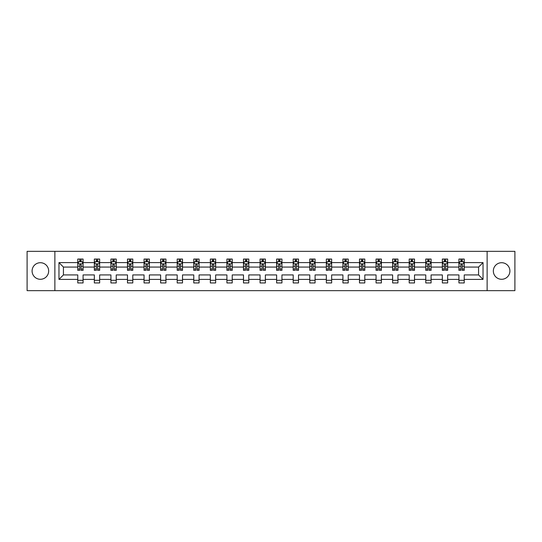 <?xml version="1.0" encoding="UTF-8"?>
<svg xmlns="http://www.w3.org/2000/svg" width="542" height="542" viewBox="0 0 542 542"><rect width="100%" height="100%" fill="white"/><g stroke="black" fill="none" stroke-linecap="round" stroke-linejoin="round"><path stroke-width="0.81" d="M501.621 262.714A8.286 8.286 0 0 0 493.335 271A8.286 8.286 0 0 0 501.621 279.286A8.286 8.286 0 0 0 509.907 271A8.286 8.286 0 0 0 501.621 262.714M40.379 262.714A8.286 8.286 0 0 0 32.093 271A8.286 8.286 0 0 0 40.379 279.286A8.286 8.286 0 0 0 48.665 271A8.286 8.286 0 0 0 40.379 262.714M487.123 251.346L27.1 251.346L27.1 290.654L514.9 290.654L514.9 251.346L487.123 251.346L487.123 290.654M464.23 279.394L464.23 274.93L478.572 274.93L483.03 279.394L464.23 279.394L464.23 282.951L458.918 282.951L458.918 279.394L447.658 279.394L447.658 282.951L442.347 282.951L442.347 279.394L431.086 279.394L431.086 282.951L425.775 282.951L425.775 279.394L414.515 279.394L414.515 282.951L409.203 282.951L409.203 279.394L397.943 279.394L397.943 282.951L392.632 282.951L392.632 279.394L381.372 279.394L381.372 282.951L376.06 282.951L376.06 279.394L364.8 279.394L364.8 282.951L359.488 282.951L359.488 279.394L348.228 279.394L348.228 282.951L342.917 282.951L342.917 279.394L331.657 279.394L331.657 282.951L326.345 282.951L326.345 279.394L315.085 279.394L315.085 282.951L309.773 282.951L309.773 279.394L298.513 279.394L298.513 282.951L293.202 282.951L293.202 279.394L281.942 279.394L281.942 282.951L276.63 282.951L276.63 279.394L265.37 279.394L265.37 282.951L260.058 282.951L260.058 279.394L248.798 279.394L248.798 282.951L243.487 282.951L243.487 279.394L232.227 279.394L232.227 282.951L226.915 282.951L226.915 279.394L215.655 279.394L215.655 282.951L210.343 282.951L210.343 279.394L199.083 279.394L199.083 282.951L193.772 282.951L193.772 279.394L182.512 279.394L182.512 282.951L177.2 282.951L177.2 279.394L165.94 279.394L165.94 282.951L160.628 282.951L160.628 279.394L149.368 279.394L149.368 282.951L144.057 282.951L144.057 279.394L132.797 279.394L132.797 282.951L127.485 282.951L127.485 279.394L116.225 279.394L116.225 282.951L110.914 282.951L110.914 279.394L99.653 279.394L99.653 282.951L94.342 282.951L94.342 279.394L83.082 279.394L83.082 282.951L77.77 282.951L77.77 279.394L58.97 279.394L58.97 262.606L77.77 262.606L77.77 259.049L83.082 259.049L83.082 262.606L94.342 262.606L94.342 259.049L99.653 259.049L99.653 262.606L110.914 262.606L110.914 259.049L116.225 259.049L116.225 262.606L127.485 262.606L127.485 259.049L132.797 259.049L132.797 262.606L144.057 262.606L144.057 259.049L149.368 259.049L149.368 262.606L160.628 262.606L160.628 259.049L165.94 259.049L165.94 262.606L177.2 262.606L177.2 259.049L182.512 259.049L182.512 262.606L193.772 262.606L193.772 259.049L199.083 259.049L199.083 262.606L210.343 262.606L210.343 259.049L215.655 259.049L215.655 262.606L226.915 262.606L226.915 259.049L232.227 259.049L232.227 262.606L243.487 262.606L243.487 259.049L248.798 259.049L248.798 262.606L260.058 262.606L260.058 259.049L265.37 259.049L265.37 262.606L276.63 262.606L276.63 259.049L281.942 259.049L281.942 262.606L293.202 262.606L293.202 259.049L298.513 259.049L298.513 262.606L309.773 262.606L309.773 259.049L315.085 259.049L315.085 262.606L326.345 262.606L326.345 259.049L331.657 259.049L331.657 262.606L342.917 262.606L342.917 259.049L348.228 259.049L348.228 262.606L359.488 262.606L359.488 259.049L364.8 259.049L364.8 262.606L376.06 262.606L376.06 259.049L381.372 259.049L381.372 262.606L392.632 262.606L392.632 259.049L397.943 259.049L397.943 262.606L409.203 262.606L409.203 259.049L414.515 259.049L414.515 262.606L425.775 262.606L425.775 259.049L431.086 259.049L431.086 262.606L442.347 262.606L442.347 259.049L447.658 259.049L447.658 262.606L458.918 262.606L458.918 259.049L464.23 259.049L464.23 262.606L483.03 262.606L483.03 279.394M54.877 290.654L54.877 251.346M458.918 262.606L458.918 267.07L447.658 267.07L447.658 262.606M447.658 279.394L447.658 274.93L458.918 274.93L458.918 279.394M442.347 262.606L442.347 267.07L431.086 267.07L431.086 262.606M431.086 279.394L431.086 274.93L442.347 274.93L442.347 279.394M425.775 262.606L425.775 267.07L414.515 267.07L414.515 262.606M414.515 279.394L414.515 274.93L425.775 274.93L425.775 279.394M409.203 262.606L409.203 267.07L397.943 267.07L397.943 262.606M397.943 279.394L397.943 274.93L409.203 274.93L409.203 279.394M392.632 262.606L392.632 267.07L381.372 267.07L381.372 262.606M381.372 279.394L381.372 274.93L392.632 274.93L392.632 279.394M376.06 262.606L376.06 267.07L364.8 267.07L364.8 262.606M364.8 279.394L364.8 274.93L376.06 274.93L376.06 279.394M359.488 262.606L359.488 267.07L348.228 267.07L348.228 262.606M348.228 279.394L348.228 274.93L359.488 274.93L359.488 279.394M342.917 262.606L342.917 267.07L331.657 267.07L331.657 262.606M331.657 279.394L331.657 274.93L342.917 274.93L342.917 279.394M326.345 262.606L326.345 267.07L315.085 267.07L315.085 262.606M315.085 279.394L315.085 274.93L326.345 274.93L326.345 279.394M309.773 262.606L309.773 267.07L298.513 267.07L298.513 262.606M298.513 279.394L298.513 274.93L309.773 274.93L309.773 279.394M293.202 262.606L293.202 267.07L281.942 267.07L281.942 262.606M281.942 279.394L281.942 274.93L293.202 274.93L293.202 279.394M276.63 262.606L276.63 267.07L265.37 267.07L265.37 262.606M265.37 279.394L265.37 274.93L276.63 274.93L276.63 279.394M260.058 262.606L260.058 267.07L248.798 267.07L248.798 262.606M248.798 279.394L248.798 274.93L260.058 274.93L260.058 279.394M243.487 262.606L243.487 267.07L232.227 267.07L232.227 262.606M232.227 279.394L232.227 274.93L243.487 274.93L243.487 279.394M226.915 262.606L226.915 267.07L215.655 267.07L215.655 262.606M215.655 279.394L215.655 274.93L226.915 274.93L226.915 279.394M210.343 262.606L210.343 267.07L199.083 267.07L199.083 262.606M199.083 279.394L199.083 274.93L210.343 274.93L210.343 279.394M193.772 262.606L193.772 267.07L182.512 267.07L182.512 262.606M182.512 279.394L182.512 274.93L193.772 274.93L193.772 279.394M177.2 262.606L177.2 267.07L165.94 267.07L165.94 262.606M165.94 279.394L165.94 274.93L177.2 274.93L177.2 279.394M160.628 262.606L160.628 267.07L149.368 267.07L149.368 262.606M149.368 279.394L149.368 274.93L160.628 274.93L160.628 279.394M144.057 262.606L144.057 267.07L132.797 267.07L132.797 262.606M132.797 279.394L132.797 274.93L144.057 274.93L144.057 279.394M127.485 262.606L127.485 267.07L116.225 267.07L116.225 262.606M116.225 279.394L116.225 274.93L127.485 274.93L127.485 279.394M110.914 262.606L110.914 267.07L99.653 267.07L99.653 262.606M99.653 279.394L99.653 274.93L110.914 274.93L110.914 279.394M94.342 262.606L94.342 267.07L83.082 267.07L83.082 262.606M83.082 279.394L83.082 274.93L94.342 274.93L94.342 279.394M77.77 262.606L77.77 267.07L63.428 267.07L63.428 274.93L77.77 274.93L77.77 279.394M58.97 262.606L63.428 267.07M478.572 274.93L478.572 267.07L464.23 267.07L464.23 262.606M460.937 261.705L462.211 261.705M444.365 261.705L445.639 261.705M427.794 261.705L429.068 261.705M411.222 261.705L412.496 261.705M394.651 261.705L395.924 261.705M378.079 261.705L379.353 261.705M361.507 261.705L362.781 261.705M344.936 261.705L346.209 261.705M328.364 261.705L329.638 261.705M311.792 261.705L313.066 261.705M295.221 261.705L296.494 261.705M278.649 261.705L279.923 261.705M262.077 261.705L263.351 261.705M245.506 261.705L246.779 261.705M228.934 261.705L230.208 261.705M212.362 261.705L213.636 261.705M195.791 261.705L197.064 261.705M179.219 261.705L180.493 261.705M162.647 261.705L163.921 261.705M146.076 261.705L147.349 261.705M129.504 261.705L130.778 261.705M112.932 261.705L114.206 261.705M96.361 261.705L97.635 261.705M79.789 261.705L81.063 261.705M77.77 280.295L83.082 280.295M94.342 280.295L99.653 280.295M110.914 280.295L116.225 280.295M127.485 280.295L132.797 280.295M144.057 280.295L149.368 280.295M160.628 280.295L165.94 280.295M177.2 280.295L182.512 280.295M193.772 280.295L199.083 280.295M210.343 280.295L215.655 280.295M226.915 280.295L232.227 280.295M243.487 280.295L248.798 280.295M260.058 280.295L265.37 280.295M276.63 280.295L281.942 280.295M293.202 280.295L298.513 280.295M309.773 280.295L315.085 280.295M326.345 280.295L331.657 280.295M342.917 280.295L348.228 280.295M359.488 280.295L364.8 280.295M376.06 280.295L381.372 280.295M392.632 280.295L397.943 280.295M409.203 280.295L414.515 280.295M425.775 280.295L431.086 280.295M442.347 280.295L447.658 280.295M458.918 280.295L464.23 280.295M63.428 274.93L58.97 279.394M483.03 262.606L478.572 267.07M81.063 260.431L79.789 260.431M78.766 261.888L77.77 261.888L77.77 259.049L79.789 259.049L79.789 261.759M77.77 269.028L77.77 270.363L79.789 270.363L79.789 269.028L77.77 269.028L77.77 267.07M83.082 267.07L83.082 270.363L81.063 270.363L81.063 264.679C80.643 263.859 80.216 263.859 79.789 264.679L79.789 269.028M82.086 261.888L83.082 261.888L83.082 259.049L81.063 259.049L81.063 261.759M83.082 263.879L82.018 261.759L78.834 261.759L77.77 263.879M97.635 260.431L96.361 260.431M95.338 261.888L94.342 261.888L94.342 259.049L96.361 259.049L96.361 261.759M94.342 269.028L94.342 270.363L96.361 270.363L96.361 269.028L94.342 269.028L94.342 267.07M99.653 267.07L99.653 270.363L97.635 270.363L97.635 264.679C97.214 263.859 96.788 263.859 96.361 264.679L96.361 269.028M98.658 261.888L99.653 261.888L99.653 259.049L97.635 259.049L97.635 261.759M99.653 263.879L98.59 261.759L95.406 261.759L94.342 263.879M114.206 260.431L112.932 260.431M111.909 261.888L110.914 261.888L110.914 259.049L112.932 259.049L112.932 261.759M110.914 269.028L110.914 270.363L112.932 270.363L112.932 269.028L110.914 269.028L110.914 267.07M116.225 267.07L116.225 270.363L114.206 270.363L114.206 264.679C113.786 263.859 113.359 263.859 112.932 264.679L112.932 269.028M115.229 261.888L116.225 261.888L116.225 259.049L114.206 259.049L114.206 261.759M116.225 263.879L115.161 261.759L111.977 261.759L110.914 263.879M130.778 260.431L129.504 260.431M128.481 261.888L127.485 261.888L127.485 259.049L129.504 259.049L129.504 261.759M127.485 269.028L127.485 270.363L129.504 270.363L129.504 269.028L127.485 269.028L127.485 267.07M132.797 267.07L132.797 270.363L130.778 270.363L130.778 264.679C130.358 263.859 129.931 263.859 129.504 264.679L129.504 269.028M131.801 261.888L132.797 261.888L132.797 259.049L130.778 259.049L130.778 261.759M132.797 263.879L131.733 261.759L128.549 261.759L127.485 263.879M147.349 260.431L146.076 260.431M145.053 261.888L144.057 261.888L144.057 259.049L146.076 259.049L146.076 261.759M144.057 269.028L144.057 270.363L146.076 270.363L146.076 269.028L144.057 269.028L144.057 267.07M149.368 267.07L149.368 270.363L147.349 270.363L147.349 264.679C146.923 263.859 146.503 263.859 146.076 264.679L146.076 269.028M148.373 261.888L149.368 261.888L149.368 259.049L147.349 259.049L147.349 261.759M149.368 263.879L148.305 261.759L145.12 261.759L144.057 263.879M163.921 260.431L162.647 260.431M161.624 261.888L160.628 261.888L160.628 259.049L162.647 259.049L162.647 261.759M160.628 269.028L160.628 270.363L162.647 270.363L162.647 269.028L160.628 269.028L160.628 267.07M165.94 267.07L165.94 270.363L163.921 270.363L163.921 264.679C163.494 263.859 163.074 263.859 162.647 264.679L162.647 269.028M164.944 261.888L165.94 261.888L165.94 259.049L163.921 259.049L163.921 261.759M165.94 263.879L164.876 261.759L161.692 261.759L160.628 263.879M180.493 260.431L179.219 260.431M178.196 261.888L177.2 261.888L177.2 259.049L179.219 259.049L179.219 261.759M177.2 269.028L177.2 270.363L179.219 270.363L179.219 269.028L177.2 269.028L177.2 267.07M182.512 267.07L182.512 270.363L180.493 270.363L180.493 264.679C180.066 263.859 179.646 263.859 179.219 264.679L179.219 269.028M181.516 261.888L182.512 261.888L182.512 259.049L180.493 259.049L180.493 261.759M182.512 263.879L181.448 261.759L178.264 261.759L177.2 263.879M197.064 260.431L195.791 260.431M194.768 261.888L193.772 261.888L193.772 259.049L195.791 259.049L195.791 261.759M193.772 269.028L193.772 270.363L195.791 270.363L195.791 269.028L193.772 269.028L193.772 267.07M199.083 267.07L199.083 270.363L197.064 270.363L197.064 264.679C196.638 263.859 196.218 263.859 195.791 264.679L195.791 269.028M198.087 261.888L199.083 261.888L199.083 259.049L197.064 259.049L197.064 261.759M199.083 263.879L198.02 261.759L194.835 261.759L193.772 263.879M213.636 260.431L212.362 260.431M211.339 261.888L210.343 261.888L210.343 259.049L212.362 259.049L212.362 261.759M210.343 269.028L210.343 270.363L212.362 270.363L212.362 269.028L210.343 269.028L210.343 267.07M215.655 267.07L215.655 270.363L213.636 270.363L213.636 264.679C213.209 263.859 212.789 263.859 212.362 264.679L212.362 269.028M214.659 261.888L215.655 261.888L215.655 259.049L213.636 259.049L213.636 261.759M215.655 263.879L214.591 261.759L211.407 261.759L210.343 263.879M230.208 260.431L228.934 260.431M227.911 261.888L226.915 261.888L226.915 259.049L228.934 259.049L228.934 261.759M226.915 269.028L226.915 270.363L228.934 270.363L228.934 269.028L226.915 269.028L226.915 267.07M232.227 267.07L232.227 270.363L230.208 270.363L230.208 264.679C229.781 263.859 229.361 263.859 228.934 264.679L228.934 269.028M231.231 261.888L232.227 261.888L232.227 259.049L230.208 259.049L230.208 261.759M232.227 263.879L231.163 261.759L227.979 261.759L226.915 263.879M246.779 260.431L245.506 260.431M244.483 261.888L243.487 261.888L243.487 259.049L245.506 259.049L245.506 261.759M243.487 269.028L243.487 270.363L245.506 270.363L245.506 269.028L243.487 269.028L243.487 267.07M248.798 267.07L248.798 270.363L246.779 270.363L246.779 264.679C246.353 263.859 245.933 263.859 245.506 264.679L245.506 269.028M247.802 261.888L248.798 261.888L248.798 259.049L246.779 259.049L246.779 261.759M248.798 263.879L247.735 261.759L244.55 261.759L243.487 263.879M263.351 260.431L262.077 260.431M261.054 261.888L260.058 261.888L260.058 259.049L262.077 259.049L262.077 261.759M260.058 269.028L260.058 270.363L262.077 270.363L262.077 269.028L260.058 269.028L260.058 267.07M265.37 267.07L265.37 270.363L263.351 270.363L263.351 264.679C262.924 263.859 262.504 263.859 262.077 264.679L262.077 269.028M264.374 261.888L265.37 261.888L265.37 259.049L263.351 259.049L263.351 261.759M265.37 263.879L264.306 261.759L261.122 261.759L260.058 263.879M279.923 260.431L278.649 260.431M277.626 261.888L276.63 261.888L276.63 259.049L278.649 259.049L278.649 261.759M276.63 269.028L276.63 270.363L278.649 270.363L278.649 269.028L276.63 269.028L276.63 267.07M281.942 267.07L281.942 270.363L279.923 270.363L279.923 264.679C279.496 263.859 279.076 263.859 278.649 264.679L278.649 269.028M280.946 261.888L281.942 261.888L281.942 259.049L279.923 259.049L279.923 261.759M281.942 263.879L280.878 261.759L277.694 261.759L276.63 263.879M296.494 260.431L295.221 260.431M294.198 261.888L293.202 261.888L293.202 259.049L295.221 259.049L295.221 261.759M293.202 269.028L293.202 270.363L295.221 270.363L295.221 269.028L293.202 269.028L293.202 267.07M298.513 267.07L298.513 270.363L296.494 270.363L296.494 264.679C296.067 263.859 295.647 263.859 295.221 264.679L295.221 269.028M297.517 261.888L298.513 261.888L298.513 259.049L296.494 259.049L296.494 261.759M298.513 263.879L297.45 261.759L294.265 261.759L293.202 263.879M313.066 260.431L311.792 260.431M310.769 261.888L309.773 261.888L309.773 259.049L311.792 259.049L311.792 261.759M309.773 269.028L309.773 270.363L311.792 270.363L311.792 269.028L309.773 269.028L309.773 267.07M315.085 267.07L315.085 270.363L313.066 270.363L313.066 264.679C312.639 263.859 312.219 263.859 311.792 264.679L311.792 269.028M314.089 261.888L315.085 261.888L315.085 259.049L313.066 259.049L313.066 261.759M315.085 263.879L314.021 261.759L310.837 261.759L309.773 263.879M329.638 260.431L328.364 260.431M327.341 261.888L326.345 261.888L326.345 259.049L328.364 259.049L328.364 261.759M326.345 269.028L326.345 270.363L328.364 270.363L328.364 269.028L326.345 269.028L326.345 267.07M331.657 267.07L331.657 270.363L329.638 270.363L329.638 264.679C329.211 263.859 328.791 263.859 328.364 264.679L328.364 269.028M330.661 261.888L331.657 261.888L331.657 259.049L329.638 259.049L329.638 261.759M331.657 263.879L330.593 261.759L327.409 261.759L326.345 263.879M346.209 260.431L344.936 260.431M343.913 261.888L342.917 261.888L342.917 259.049L344.936 259.049L344.936 261.759M342.917 269.028L342.917 270.363L344.936 270.363L344.936 269.028L342.917 269.028L342.917 267.07M348.228 267.07L348.228 270.363L346.209 270.363L346.209 264.679C345.782 263.859 345.362 263.859 344.936 264.679L344.936 269.028M347.232 261.888L348.228 261.888L348.228 259.049L346.209 259.049L346.209 261.759M348.228 263.879L347.165 261.759L343.98 261.759L342.917 263.879M362.781 260.431L361.507 260.431M360.484 261.888L359.488 261.888L359.488 259.049L361.507 259.049L361.507 261.759M359.488 269.028L359.488 270.363L361.507 270.363L361.507 269.028L359.488 269.028L359.488 267.07M364.8 267.07L364.8 270.363L362.781 270.363L362.781 264.679C362.354 263.859 361.934 263.859 361.507 264.679L361.507 269.028M363.804 261.888L364.8 261.888L364.8 259.049L362.781 259.049L362.781 261.759M364.8 263.879L363.736 261.759L360.552 261.759L359.488 263.879M379.353 260.431L378.079 260.431M377.056 261.888L376.06 261.888L376.06 259.049L378.079 259.049L378.079 261.759M376.06 269.028L376.06 270.363L378.079 270.363L378.079 269.028L376.06 269.028L376.06 267.07M381.372 267.07L381.372 270.363L379.353 270.363L379.353 264.679C378.926 263.859 378.506 263.859 378.079 264.679L378.079 269.028M380.376 261.888L381.372 261.888L381.372 259.049L379.353 259.049L379.353 261.759M381.372 263.879L380.308 261.759L377.124 261.759L376.06 263.879M395.924 260.431L394.651 260.431M393.627 261.888L392.632 261.888L392.632 259.049L394.651 259.049L394.651 261.759M392.632 269.028L392.632 270.363L394.651 270.363L394.651 269.028L392.632 269.028L392.632 267.07M397.943 267.07L397.943 270.363L395.924 270.363L395.924 264.679C395.497 263.859 395.077 263.859 394.651 264.679L394.651 269.028M396.947 261.888L397.943 261.888L397.943 259.049L395.924 259.049L395.924 261.759M397.943 263.879L396.879 261.759L393.695 261.759L392.632 263.879M412.496 260.431L411.222 260.431M410.199 261.888L409.203 261.888L409.203 259.049L411.222 259.049L411.222 261.759M409.203 269.028L409.203 270.363L411.222 270.363L411.222 269.028L409.203 269.028L409.203 267.07M414.515 267.07L414.515 270.363L412.496 270.363L412.496 264.679C412.069 263.859 411.649 263.859 411.222 264.679L411.222 269.028M413.519 261.888L414.515 261.888L414.515 259.049L412.496 259.049L412.496 261.759M414.515 263.879L413.451 261.759L410.267 261.759L409.203 263.879M429.068 260.431L427.794 260.431M426.771 261.888L425.775 261.888L425.775 259.049L427.794 259.049L427.794 261.759M425.775 269.028L425.775 270.363L427.794 270.363L427.794 269.028L425.775 269.028L425.775 267.07M431.086 267.07L431.086 270.363L429.068 270.363L429.068 264.679C428.641 263.859 428.221 263.859 427.794 264.679L427.794 269.028M430.091 261.888L431.086 261.888L431.086 259.049L429.068 259.049L429.068 261.759M431.086 263.879L430.023 261.759L426.839 261.759L425.775 263.879M445.639 260.431L444.365 260.431M443.342 261.888L442.347 261.888L442.347 259.049L444.365 259.049L444.365 261.759M442.347 269.028L442.347 270.363L444.365 270.363L444.365 269.028L442.347 269.028L442.347 267.07M447.658 267.07L447.658 270.363L445.639 270.363L445.639 264.679C445.212 263.859 444.792 263.859 444.365 264.679L444.365 269.028M446.662 261.888L447.658 261.888L447.658 259.049L445.639 259.049L445.639 261.759M447.658 263.879L446.594 261.759L443.41 261.759L442.347 263.879M462.211 260.431L460.937 260.431M459.914 261.888L458.918 261.888L458.918 259.049L460.937 259.049L460.937 261.759M458.918 269.028L458.918 270.363L460.937 270.363L460.937 269.028L458.918 269.028L458.918 267.07M464.23 267.07L464.23 270.363L462.211 270.363L462.211 264.679C461.784 263.859 461.364 263.859 460.937 264.679L460.937 269.028M463.234 261.888L464.23 261.888L464.23 259.049L462.211 259.049L462.211 261.759M464.23 263.879L463.166 261.759L459.982 261.759L458.918 263.879M83.055 263.832L77.797 263.832M83.082 269.028L81.063 269.028M79.789 266.183L77.77 266.183M83.082 266.183L81.063 266.183M81.063 261.108L79.789 261.108M99.626 263.832L94.369 263.832M99.653 269.028L97.635 269.028M96.361 266.183L94.342 266.183M99.653 266.183L97.635 266.183M97.635 261.108L96.361 261.108M116.198 263.832L110.941 263.832M116.225 269.028L114.206 269.028M112.932 266.183L110.914 266.183M116.225 266.183L114.206 266.183M114.206 261.108L112.932 261.108M132.77 263.832L127.512 263.832M132.797 269.028L130.778 269.028M129.504 266.183L127.485 266.183M132.797 266.183L130.778 266.183M130.778 261.108L129.504 261.108M149.341 263.832L144.084 263.832M149.368 269.028L147.349 269.028M146.076 266.183L144.057 266.183M149.368 266.183L147.349 266.183M147.349 261.108L146.076 261.108M165.913 263.832L160.656 263.832M165.94 269.028L163.921 269.028M162.647 266.183L160.628 266.183M165.94 266.183L163.921 266.183M163.921 261.108L162.647 261.108M182.485 263.832L177.227 263.832M182.512 269.028L180.493 269.028M179.219 266.183L177.2 266.183M182.512 266.183L180.493 266.183M180.493 261.108L179.219 261.108M199.056 263.832L193.799 263.832M199.083 269.028L197.064 269.028M195.791 266.183L193.772 266.183M199.083 266.183L197.064 266.183M197.064 261.108L195.791 261.108M215.628 263.832L210.371 263.832M215.655 269.028L213.636 269.028M212.362 266.183L210.343 266.183M215.655 266.183L213.636 266.183M213.636 261.108L212.362 261.108M232.2 263.832L226.942 263.832M232.227 269.028L230.208 269.028M228.934 266.183L226.915 266.183M232.227 266.183L230.208 266.183M230.208 261.108L228.934 261.108M248.771 263.832L243.514 263.832M248.798 269.028L246.779 269.028M245.506 266.183L243.487 266.183M248.798 266.183L246.779 266.183M246.779 261.108L245.506 261.108M265.343 263.832L260.085 263.832M265.37 269.028L263.351 269.028M262.077 266.183L260.058 266.183M265.37 266.183L263.351 266.183M263.351 261.108L262.077 261.108M281.915 263.832L276.657 263.832M281.942 269.028L279.923 269.028M278.649 266.183L276.63 266.183M281.942 266.183L279.923 266.183M279.923 261.108L278.649 261.108M298.486 263.832L293.229 263.832M298.513 269.028L296.494 269.028M295.221 266.183L293.202 266.183M298.513 266.183L296.494 266.183M296.494 261.108L295.221 261.108M315.058 263.832L309.8 263.832M315.085 269.028L313.066 269.028M311.792 266.183L309.773 266.183M315.085 266.183L313.066 266.183M313.066 261.108L311.792 261.108M331.629 263.832L326.372 263.832M331.657 269.028L329.638 269.028M328.364 266.183L326.345 266.183M331.657 266.183L329.638 266.183M329.638 261.108L328.364 261.108M348.201 263.832L342.944 263.832M348.228 269.028L346.209 269.028M344.936 266.183L342.917 266.183M348.228 266.183L346.209 266.183M346.209 261.108L344.936 261.108M364.773 263.832L359.515 263.832M364.8 269.028L362.781 269.028M361.507 266.183L359.488 266.183M364.8 266.183L362.781 266.183M362.781 261.108L361.507 261.108M381.344 263.832L376.087 263.832M381.372 269.028L379.353 269.028M378.079 266.183L376.06 266.183M381.372 266.183L379.353 266.183M379.353 261.108L378.079 261.108M397.916 263.832L392.659 263.832M397.943 269.028L395.924 269.028M394.651 266.183L392.632 266.183M397.943 266.183L395.924 266.183M395.924 261.108L394.651 261.108M414.488 263.832L409.23 263.832M414.515 269.028L412.496 269.028M411.222 266.183L409.203 266.183M414.515 266.183L412.496 266.183M412.496 261.108L411.222 261.108M431.059 263.832L425.802 263.832M431.086 269.028L429.068 269.028M427.794 266.183L425.775 266.183M431.086 266.183L429.068 266.183M429.068 261.108L427.794 261.108M447.631 263.832L442.374 263.832M447.658 269.028L445.639 269.028M444.365 266.183L442.347 266.183M447.658 266.183L445.639 266.183M445.639 261.108L444.365 261.108M464.203 263.832L458.945 263.832M464.23 269.028L462.211 269.028M460.937 266.183L458.918 266.183M464.23 266.183L462.211 266.183M462.211 261.108L460.937 261.108"/></g></svg>
